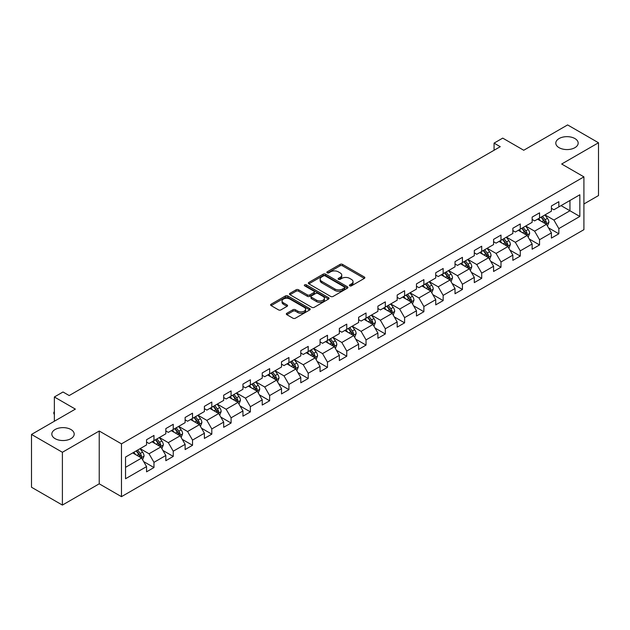 <?xml version="1.0" encoding="UTF-8"?>
<svg xmlns="http://www.w3.org/2000/svg" width="630" height="630" viewBox="0 0 630 630"><rect width="100%" height="100%" fill="white"/><g stroke="black" fill="none" stroke-linecap="round" stroke-linejoin="round"><path stroke-width="0.94" d="M349.76 285.839A1.197 0.693 0 0 0 351.461 285.839L364.345 278.397A1.717 0.992 0 0 0 364.849 277.696A1.717 0.992 0 0 0 364.345 276.995L342.515 264.387A1.717 0.992 0 0 0 340.09 264.387L327.198 271.829A1.197 0.693 0 0 0 326.844 272.317A1.197 0.693 0 0 0 327.198 272.814A1.197 0.693 0 0 0 328.899 272.814L330.569 271.845A5.489 3.166 0 0 1 338.326 271.845L340.145 272.9A5.489 3.166 0 0 1 341.759 275.137A5.489 3.166 0 0 1 340.145 277.381L338.483 278.342A1.197 0.693 0 0 0 338.129 278.838A1.197 0.693 0 0 0 338.483 279.326A1.197 0.693 0 0 0 340.176 279.326L341.846 278.365A5.489 3.166 0 0 1 349.611 278.365L351.43 279.413A5.489 3.166 0 0 1 353.036 281.657A5.489 3.166 0 0 1 351.43 283.894L349.76 284.855A1.197 0.693 0 0 0 349.414 285.351A1.197 0.693 0 0 0 349.76 285.839L349.76 284.855M70.922 429.518A11.182 6.457 0 0 0 58.732 428.116A11.182 6.457 0 0 0 51.825 434.086A11.182 6.457 0 0 0 55.101 438.653A11.182 6.457 0 0 0 67.292 440.047A11.182 6.457 0 0 0 74.198 434.086A11.182 6.457 0 0 0 70.922 429.518M574.899 138.553A11.182 6.457 0 0 0 562.708 137.151A11.182 6.457 0 0 0 555.802 143.12A11.182 6.457 0 0 0 559.078 147.68A11.182 6.457 0 0 0 571.268 149.082A11.182 6.457 0 0 0 578.175 143.12A11.182 6.457 0 0 0 574.899 138.553M286.831 313.275A1.717 0.992 0 0 0 286.335 313.976A1.717 0.992 0 0 0 286.831 314.677L292.958 318.213A1.717 0.992 0 0 0 295.383 318.213L309.7 309.944A1.717 0.992 0 0 0 310.204 309.243A1.717 0.992 0 0 0 309.7 308.55L287.863 295.942A1.717 0.992 0 0 0 285.437 295.942L271.128 304.203A1.717 0.992 0 0 0 270.624 304.904A1.717 0.992 0 0 0 271.128 305.605L278.523 309.881A1.717 0.992 0 0 0 280.948 309.881L287.075 306.337A1.717 0.992 0 0 0 287.579 305.637A1.717 0.992 0 0 0 287.075 304.944L283.405 302.825A4.591 2.646 0 0 1 282.067 300.951A4.591 2.646 0 0 1 284.894 298.502A4.591 2.646 0 0 1 289.894 299.077L304.274 307.377A4.591 2.646 0 0 1 305.613 309.243A4.591 2.646 0 0 1 302.786 311.692A4.591 2.646 0 0 1 297.785 311.118L295.383 309.739A1.717 0.992 0 0 0 292.958 309.739L286.831 313.275L286.831 314.677L292.958 311.165L292.958 309.739M583.915 203.978L598.5 195.56L598.5 142.758L567.606 124.921L523.735 150.255L502.724 138.12L494.07 143.12L500.252 146.688L69.19 395.553L63.016 391.986L54.361 396.979L54.361 421.242M62.394 452.277L62.394 505.079L99.225 483.816L99.225 431.015L62.394 452.277L31.5 434.44L75.372 409.114L54.361 396.979M99.225 431.015L121.472 443.859L583.915 176.865L583.915 229.666L121.472 496.66L121.472 443.859M598.5 142.758L561.669 164.02L583.915 176.865M330.687 296.431A1.717 0.992 0 0 0 333.113 296.431L347.429 288.17A1.717 0.992 0 0 0 347.925 287.469A1.717 0.992 0 0 0 347.429 286.768L325.592 274.16A1.717 0.992 0 0 0 323.166 274.16L308.85 282.421A1.717 0.992 0 0 0 308.346 283.122A1.717 0.992 0 0 0 308.85 283.823L330.687 296.431M305.148 286.099A1.197 0.693 0 0 1 306.361 286.264L328.537 299.069L314.252 307.322A1.717 0.992 0 0 1 311.826 307.322L289.989 294.714L296.116 291.202L296.116 289.776L289.989 293.312A1.717 0.992 0 0 0 289.485 294.013A1.717 0.992 0 0 0 289.989 294.714L289.989 293.312M296.116 291.202A1.717 0.992 0 0 1 298.541 291.202L298.541 289.776A1.717 0.992 0 0 0 296.116 289.776M298.541 289.776L307.393 294.887A1.717 0.992 0 0 0 309.818 294.887L313.882 292.541A1.717 0.992 0 0 0 314.386 291.848A1.717 0.992 0 0 0 313.882 291.147L304.668 285.823A1.197 0.693 0 0 1 304.314 285.327A1.197 0.693 0 0 1 305.054 284.689A1.197 0.693 0 0 1 306.361 284.839L328.561 297.659A1.717 0.992 0 0 1 329.065 298.36A1.717 0.992 0 0 1 328.561 299.061L328.561 297.659M62.394 505.079L31.5 487.242L31.5 434.44M143.656 461.585L153.972 467.547L153.972 462.341L165.832 455.49L165.832 460.695L173.25 456.419L173.25 451.206L185.118 444.355L185.118 449.568L192.528 445.284L192.528 440.079L204.396 433.227L204.396 438.433L211.806 434.157L211.806 428.943L223.674 422.1L223.674 427.305L231.084 423.021L231.084 417.816L242.952 410.965L242.952 416.178L250.37 411.894L250.37 406.689L262.23 399.837L262.23 405.043L269.648 400.767L269.648 395.553L281.508 388.702L281.508 393.915L288.926 389.631L288.926 384.426L300.786 377.575L300.786 382.78L308.204 378.504L308.204 373.291L320.064 366.447L320.064 371.653L327.482 367.369L327.482 362.163L339.349 355.312L339.349 360.525L346.76 356.241L346.76 351.028L358.627 344.185L358.627 349.39L366.038 345.106L366.038 339.901L377.905 333.05L377.905 338.263L385.316 333.979L385.316 328.773L397.183 321.922L397.183 327.127L404.602 322.851L404.602 317.638L416.462 310.787L416.462 316L423.88 311.716L423.88 306.511L435.74 299.659L435.74 304.865L443.158 300.589L443.158 295.375L455.017 288.532L455.017 293.738L462.436 289.454L462.436 284.248L474.295 277.397L474.295 282.61L481.714 278.326L481.714 273.121L493.581 266.269L493.581 271.475L500.992 267.199L500.992 261.986L512.859 255.134L512.859 260.348L520.27 256.064L520.27 250.858L532.137 244.007L532.137 249.212L539.548 244.936L539.548 239.723L551.415 232.88L551.415 238.085L558.834 233.801L558.834 228.595L579.836 216.468L579.836 194.772L569.953 200.482L569.953 210.759L579.836 216.468M153.972 467.547L146.554 471.831L146.554 466.617L125.543 478.745L125.543 457.057L146.554 444.93L146.554 439.716L153.972 435.44L153.972 440.646L165.832 433.794L165.832 428.589L173.25 424.305L173.25 429.518L185.118 422.667L185.118 417.462L192.528 413.178L192.528 418.383L204.396 411.54L204.396 406.326L211.806 402.05L211.806 407.256L223.674 400.404L223.674 395.199L231.084 390.915L231.084 396.128L242.952 389.277L242.952 384.064L250.37 379.788L250.37 384.993L262.23 378.142L262.23 372.936L269.648 368.652L269.648 373.866L281.508 367.014L281.508 361.809L288.926 357.525L288.926 362.73L300.786 355.887L300.786 350.674L308.204 346.398L308.204 351.603L320.064 344.752L320.064 339.546L327.482 335.262L327.482 340.476L339.349 333.624L339.349 328.411L346.76 324.135L346.76 329.34L358.627 322.489L358.627 317.284L366.038 313L366.038 318.213L377.905 311.362L377.905 306.148L385.316 301.872L385.316 307.078L397.183 300.226L397.183 295.021L404.602 290.737L404.602 295.95L416.462 289.099L416.462 283.894L423.88 279.61L423.88 284.815L435.74 277.972L435.74 272.759L443.158 268.482L443.158 273.688L455.017 266.837L455.017 261.631L462.436 257.347L462.436 262.56L474.295 255.709L474.295 250.496L481.714 246.22L481.714 251.425L493.581 244.574L493.581 239.368L500.992 235.084L500.992 240.298L512.859 233.446L512.859 228.241L520.27 223.957L520.27 229.162L532.137 222.319L532.137 217.106L539.548 212.83L539.548 218.035L551.415 211.184L551.415 205.978L558.834 201.695L558.834 206.908L579.836 194.772M151.995 441.787L160.894 446.93L149.026 453.773L140.128 448.639M146.554 442.071L149.026 443.504L153.972 440.646M149.026 453.773L153.972 462.341M160.894 446.93L165.832 455.49M171.273 430.66L180.172 435.795L168.304 442.646L159.406 437.511M165.832 430.944L168.304 432.369L173.25 429.518M168.304 442.646L173.25 451.206M180.172 435.795L185.118 444.355M190.551 419.525L199.45 424.667L187.582 431.519L178.684 426.376M185.118 419.816L187.582 421.242L192.528 418.383M187.582 431.519L192.528 440.079M199.45 424.667L204.396 433.227M209.829 408.397L218.728 413.532L206.868 420.383L197.97 415.249M204.396 408.681L206.868 410.106L211.806 407.256M206.868 420.383L211.806 428.943M218.728 413.532L223.674 422.1M229.107 397.27L238.006 402.405L226.146 409.256L217.248 404.113M223.674 397.554L226.146 398.979L231.084 396.128M226.146 409.256L231.084 417.816M238.006 402.405L242.952 410.965M248.385 386.135L257.284 391.277L245.424 398.121L236.526 392.986M242.952 386.418L245.424 387.852L250.37 384.993M245.424 398.121L250.37 406.689M257.284 391.277L262.23 399.837M267.671 375.007L276.562 380.142L264.702 386.993L255.804 381.859M262.23 375.291L264.702 376.716L269.648 373.866M264.702 386.993L269.648 395.553M276.562 380.142L281.508 388.702M286.949 363.872L295.848 369.015L283.98 375.858L275.082 370.724M281.508 364.164L283.98 365.589L288.926 362.73M283.98 375.858L288.926 384.426M295.848 369.015L300.786 377.575M306.227 352.745L315.126 357.879L303.258 364.731L294.36 359.596M300.786 353.028L303.258 354.454L308.204 351.603M303.258 364.731L308.204 373.291M315.126 357.879L320.064 366.447M325.505 341.618L334.404 346.752L322.536 353.603L313.638 348.461M320.064 341.901L322.536 343.326L327.482 340.476M322.536 353.603L327.482 362.163M334.404 346.752L339.349 355.312M344.783 330.482L353.682 335.617L341.814 342.468L332.916 337.334M339.349 330.766L341.814 332.199L346.76 329.34M341.814 342.468L346.76 351.028M353.682 335.617L358.627 344.185M364.061 319.355L372.96 324.489L361.1 331.341L352.202 326.198M358.627 319.638L361.1 321.064L366.038 318.213M361.1 331.341L366.038 339.901M372.96 324.489L377.905 333.05M383.339 308.22L392.238 313.362L380.378 320.205L371.48 315.071M377.905 308.511L380.378 309.936L385.316 307.078M380.378 320.205L385.316 328.773M392.238 313.362L397.183 321.922M402.617 297.092L411.516 302.227L399.656 309.078L390.757 303.943M397.183 297.376L399.656 298.801L404.602 295.95M399.656 309.078L404.602 317.638M411.516 302.227L416.462 310.787M421.903 285.957L430.794 291.099L418.934 297.951L410.035 292.808M416.462 286.248L418.934 287.674L423.88 284.815M418.934 297.951L423.88 306.511M430.794 291.099L435.74 299.659M441.181 274.83L450.08 279.964L438.212 286.815L429.313 281.681M435.74 275.113L438.212 276.538L443.158 273.688M438.212 286.815L443.158 295.375M450.08 279.964L455.017 288.532M460.459 263.702L469.358 268.837L457.49 275.688L448.591 270.546M455.017 263.986L457.49 265.411L462.436 262.56M457.49 275.688L462.436 284.248M469.358 268.837L474.295 277.397M479.737 252.567L488.636 257.709L476.768 264.553L467.87 259.418M474.295 252.85L476.768 254.284L481.714 251.425M476.768 264.553L481.714 273.121M488.636 257.709L493.581 266.269M499.015 241.44L507.914 246.574L496.046 253.425L487.147 248.291M493.581 241.723L496.046 243.148L500.992 240.298M496.046 253.425L500.992 261.986M507.914 246.574L512.859 255.134M518.293 230.304L527.192 235.447L515.332 242.298L506.433 237.156M512.859 230.596L515.332 232.021L520.27 229.162M515.332 242.298L520.27 250.858M527.192 235.447L532.137 244.007M537.571 219.177L546.47 224.311L534.61 231.163L525.711 226.028M532.137 219.46L534.61 220.886L539.548 218.035M534.61 231.163L539.548 239.723M546.47 224.311L551.415 232.88M561.054 205.624L569.953 210.759L553.888 220.035L544.989 214.893M551.415 208.333L553.888 209.758L558.834 206.908M553.888 220.035L558.834 228.595M99.225 483.816L121.472 496.66M494.07 143.12L494.07 150.255M125.543 467.334L141.616 458.057L132.717 452.923M141.616 458.057L146.554 466.617M548.51 227.847L558.834 233.801M529.231 238.975L539.548 244.936M509.953 250.11L520.27 256.064M490.675 261.237L500.992 267.199M471.397 272.365L481.714 278.326M452.12 283.5L462.436 289.454M432.834 294.627L443.158 300.589M413.556 305.763L423.88 311.716M394.278 316.89L404.602 322.851M375 328.025L385.316 333.979M355.722 339.153L366.038 345.106M336.444 350.28L346.76 356.241M317.166 361.415L327.482 367.369M297.888 372.543L308.204 378.504M278.602 383.678L288.926 389.631M259.324 394.805L269.648 400.767M240.046 405.933L250.37 411.894M220.768 417.068L231.084 423.021M201.49 428.195L211.806 434.157M182.212 439.33L192.528 445.284M162.934 450.458L173.25 456.419M350.241 286.004L351.43 285.319A5.489 3.166 0 0 0 353.036 283.083L353.036 281.657M341.759 275.137L341.759 276.57A5.489 3.166 0 0 1 340.145 278.807L338.964 279.492M364.329 278.413L342.515 265.821A1.717 0.992 0 0 0 340.09 265.821L327.679 272.979M347.406 288.178L325.592 275.586A1.717 0.992 0 0 0 323.166 275.586L308.873 283.839M344.397 287.957A1.197 0.693 0 0 0 344.744 287.469A1.197 0.693 0 0 0 344.397 286.973L325.23 275.909A1.197 0.693 0 0 0 323.529 275.909L321.773 276.924A5.489 3.166 0 0 0 320.166 279.169A5.489 3.166 0 0 0 321.773 281.405L334.869 288.973A5.489 3.166 0 0 0 342.633 288.973L344.397 287.957L344.397 289.383A1.197 0.693 0 0 0 344.744 288.894L344.744 287.469M320.166 279.169L320.166 280.594A5.489 3.166 0 0 0 321.773 282.839L321.773 281.405M344.397 289.383L342.633 290.399A5.489 3.166 0 0 1 334.869 290.399L321.773 282.839M298.541 291.202L307.393 296.32A1.717 0.992 0 0 0 309.818 296.32L313.882 293.974A1.717 0.992 0 0 0 314.386 293.273L314.386 291.848M316.583 300.195A4.591 2.646 0 0 0 321.584 300.77A4.591 2.646 0 0 0 324.418 298.321A4.591 2.646 0 0 0 323.072 296.447L318.008 293.525A1.717 0.992 0 0 0 315.583 293.525L311.519 295.872A1.717 0.992 0 0 0 311.015 296.572A1.717 0.992 0 0 0 311.519 297.273L316.583 300.195L316.583 301.62A4.591 2.646 0 0 0 321.584 302.195A4.591 2.646 0 0 0 324.418 299.746L324.418 298.321M311.015 296.572L311.015 297.998A1.717 0.992 0 0 0 311.519 298.699L311.519 297.273M316.583 301.62L311.519 298.699M305.613 309.243L305.613 310.677A4.591 2.646 0 0 1 302.786 313.126A4.591 2.646 0 0 1 297.785 312.551L295.383 311.165A1.717 0.992 0 0 0 292.958 311.165M282.067 300.951L282.067 302.376A4.591 2.646 0 0 0 283.405 304.251L283.405 302.825M287.052 306.353L283.405 304.251M309.7 308.55L309.7 309.944L287.863 297.368A1.717 0.992 0 0 0 285.437 297.368L271.152 305.621M547.446 226.005L548.919 222.303A4.63 2.677 -120 0 0 547.438 218.358L544.887 214.956M540.445 220.831L538.713 218.523M545.753 223.902L546.415 222.5A4.63 2.677 -120 0 0 545.092 219.713L542.54 216.31M541.383 216.98L544.21 220.752A2.362 1.362 60 0 1 544.643 221.469L546.415 222.5M541.06 217.161L543.611 220.571A4.63 2.677 60 0 1 544.934 223.359M528.168 237.132L529.641 233.431A4.63 2.677 -120 0 0 528.16 229.485L525.609 226.083M521.167 231.966L519.427 229.651M526.475 235.029L527.137 233.628A4.63 2.677 -120 0 0 525.814 230.848L523.262 227.438M522.105 228.107L524.932 231.887A2.362 1.362 60 0 1 525.357 232.604L527.137 233.628M521.782 228.296L524.333 231.698A4.63 2.677 60 0 1 525.656 234.486M508.89 248.267L510.363 244.566A4.63 2.677 -120 0 0 508.882 240.621L506.331 237.211M501.882 243.093L500.149 240.778M507.197 246.165L507.859 244.763A4.63 2.677 -120 0 0 506.536 241.975L503.984 238.573M502.827 239.243L505.654 243.015A2.362 1.362 60 0 1 506.079 243.731L507.859 244.763M502.504 239.424L505.047 242.834A4.63 2.677 60 0 1 506.378 245.613M489.612 259.395L491.077 255.693A4.63 2.677 -120 0 0 489.605 251.748L487.053 248.346M482.604 254.229L480.871 251.913M487.919 257.292L488.581 255.89A4.63 2.677 -120 0 0 487.258 253.102L484.706 249.7M483.541 250.37L486.376 254.15A2.362 1.362 60 0 1 486.801 254.866L488.581 255.89M483.218 250.559L485.769 253.961A4.63 2.677 60 0 1 487.1 256.749M470.334 270.53L471.799 266.821A4.63 2.677 -120 0 0 470.327 262.883L467.775 259.473M463.326 265.356L461.593 263.041M468.641 268.419L469.303 267.025A4.63 2.677 -120 0 0 467.98 264.238L465.428 260.828M464.263 261.497L467.098 265.277A2.362 1.362 60 0 1 467.523 265.994L469.303 267.025M463.94 261.686L466.491 265.096A4.63 2.677 60 0 1 467.822 267.876M451.056 281.657L452.521 277.956A4.63 2.677 -120 0 0 451.048 274.011L448.497 270.609M444.048 276.483L442.315 274.176M449.363 279.555L450.025 278.153A4.63 2.677 -120 0 0 448.694 275.365L446.142 271.963M444.985 272.632L447.812 276.412A2.362 1.362 60 0 1 448.245 277.129L450.025 278.153M444.662 272.822L447.213 276.224A4.63 2.677 60 0 1 448.536 279.011M431.77 292.793L433.243 289.083A4.63 2.677 -120 0 0 431.763 285.138L429.219 281.736M424.77 287.619L423.037 285.303M430.077 290.682L430.747 289.28A4.63 2.677 -120 0 0 429.416 286.5L426.864 283.091M425.707 283.76L428.534 287.54A2.362 1.362 60 0 1 428.967 288.257L430.747 289.28M425.384 283.949L427.935 287.351A4.63 2.677 60 0 1 429.258 290.139M412.492 303.92L413.965 300.219A4.63 2.677 -120 0 0 412.485 296.273L409.933 292.863M405.492 298.746L403.759 296.439M410.799 301.817L411.461 300.416A4.63 2.677 -120 0 0 410.138 297.628L407.586 294.226M406.429 294.895L409.256 298.667A2.362 1.362 60 0 1 409.689 299.384L411.461 300.416M406.106 295.076L408.657 298.486A4.63 2.677 60 0 1 409.98 301.266M393.214 315.047L394.687 311.346A4.63 2.677 -120 0 0 393.207 307.401L390.655 303.999M386.214 309.881L384.481 307.566M391.521 312.945L392.183 311.543A4.63 2.677 -120 0 0 390.86 308.755L388.308 305.353M387.151 306.023L389.978 309.802A2.362 1.362 60 0 1 390.411 310.519L392.183 311.543M386.828 306.211L389.379 309.613A4.63 2.677 60 0 1 390.702 312.401M373.936 326.183L375.409 322.473A4.63 2.677 -120 0 0 373.929 318.536L371.377 315.126M366.936 321.009L365.195 318.693M372.243 324.072L372.905 322.678A4.63 2.677 -120 0 0 371.582 319.89L369.03 316.481M367.873 317.158L370.7 320.93A2.362 1.362 60 0 1 371.125 321.647L372.905 322.678M367.55 317.339L370.101 320.749A4.63 2.677 60 0 1 371.424 323.529M354.659 337.31L356.131 333.609A4.63 2.677 -120 0 0 354.651 329.663L352.099 326.261M347.65 332.136L345.917 329.829M352.965 335.207L353.627 333.805A4.63 2.677 -120 0 0 352.304 331.018L349.752 327.616M348.595 328.285L351.422 332.065A2.362 1.362 60 0 1 351.847 332.782L353.627 333.805M348.272 328.474L350.815 331.876A4.63 2.677 60 0 1 352.146 334.664M335.38 348.445L336.845 344.736A4.63 2.677 -120 0 0 335.373 340.798L332.821 337.389M328.372 343.271L326.639 340.956M333.687 346.335L334.349 344.933A4.63 2.677 -120 0 0 333.026 342.153L330.474 338.743M329.309 339.412L332.144 343.192A2.362 1.362 60 0 1 332.569 343.909L334.349 344.933M328.986 339.601L331.537 343.003A4.63 2.677 60 0 1 332.868 345.791M316.102 359.572L317.567 355.871A4.63 2.677 -120 0 0 316.095 351.926L313.543 348.524M309.094 354.399L307.361 352.091M314.409 357.47L315.071 356.068A4.63 2.677 -120 0 0 313.748 353.28L311.196 349.878M310.031 350.548L312.866 354.32A2.362 1.362 60 0 1 313.291 355.036L315.071 356.068M309.708 350.729L312.26 354.139A4.63 2.677 60 0 1 313.59 356.926M296.825 370.7L298.289 366.999A4.63 2.677 -120 0 0 296.817 363.053L294.265 359.651M289.816 365.534L288.083 363.219M295.131 368.597L295.793 367.195A4.63 2.677 -120 0 0 294.462 364.408L291.911 361.006M290.753 361.675L293.58 365.455A2.362 1.362 60 0 1 294.013 366.172L295.793 367.195M290.43 361.864L292.981 365.266A4.63 2.677 60 0 1 294.305 368.054M277.539 381.835L279.011 378.134A4.63 2.677 -120 0 0 277.531 374.189L274.987 370.779M270.538 376.661L268.805 374.346M275.845 379.732L276.515 378.331A4.63 2.677 -120 0 0 275.184 375.543L272.632 372.141M271.475 372.81L274.302 376.582A2.362 1.362 60 0 1 274.735 377.299L276.515 378.331M271.152 372.991L273.704 376.401A4.63 2.677 60 0 1 275.026 379.181M258.261 392.962L259.733 389.261A4.63 2.677 -120 0 0 258.253 385.316L255.701 381.914M251.26 387.796L249.527 385.481M256.567 390.86L257.229 389.458A4.63 2.677 -120 0 0 255.906 386.67L253.355 383.268M252.197 383.938L255.024 387.718A2.362 1.362 60 0 1 255.457 388.434L257.229 389.458M251.874 384.127L254.425 387.529A4.63 2.677 60 0 1 255.748 390.316M238.983 404.098L240.455 400.389A4.63 2.677 -120 0 0 238.975 396.451L236.423 393.041M231.982 398.924L230.249 396.609M237.289 401.987L237.951 400.585A4.63 2.677 -120 0 0 236.628 397.806L234.077 394.396M232.919 395.065L235.746 398.845A2.362 1.362 60 0 1 236.179 399.562L237.951 400.585M232.596 395.254L235.148 398.656A4.63 2.677 60 0 1 236.47 401.444M219.705 415.225L221.177 411.524A4.63 2.677 -120 0 0 219.697 407.578L217.145 404.176M212.704 410.051L210.963 407.744M218.011 413.123L218.673 411.721A4.63 2.677 -120 0 0 217.35 408.933L214.798 405.531M213.641 406.2L216.468 409.973A2.362 1.362 60 0 1 216.893 410.697L218.673 411.721M213.318 406.381L215.869 409.791A4.63 2.677 60 0 1 217.192 412.579M200.427 426.352L201.899 422.651A4.63 2.677 -120 0 0 200.419 418.706L197.867 415.304M193.418 421.187L191.685 418.871M198.733 424.25L199.395 422.848A4.63 2.677 -120 0 0 198.072 420.068L195.52 416.658M194.363 417.328L197.19 421.108A2.362 1.362 60 0 1 197.615 421.824L199.395 422.848M194.04 417.517L196.584 420.919A4.63 2.677 60 0 1 197.914 423.706M181.149 437.488L182.613 433.786A4.63 2.677 -120 0 0 181.141 429.841L178.589 426.431M174.14 432.314L172.407 429.999M179.456 435.385L180.117 433.983A4.63 2.677 -120 0 0 178.794 431.196L176.243 427.794M175.077 428.463L177.912 432.235A2.362 1.362 60 0 1 178.337 432.952L180.117 433.983M174.754 428.644L177.306 432.054A4.63 2.677 60 0 1 178.636 434.834M161.871 448.615L163.335 444.914A4.63 2.677 -120 0 0 161.863 440.969L159.311 437.566M154.862 443.449L153.129 441.134M160.178 446.512L160.839 445.111A4.63 2.677 -120 0 0 159.508 442.323L156.964 438.921M155.799 439.59L158.634 443.37A2.362 1.362 60 0 1 159.059 444.087L160.839 445.111M155.476 439.779L158.028 443.181A4.63 2.677 60 0 1 159.358 445.969M142.593 459.75L144.057 456.041A4.63 2.677 -120 0 0 142.585 452.104L140.033 448.694M135.584 454.577L133.851 452.261M140.899 457.64L141.561 456.246A4.63 2.677 -120 0 0 140.23 453.458L137.679 450.048M136.521 450.718L139.348 454.498A2.362 1.362 60 0 1 139.781 455.214L141.561 456.246M136.198 450.907L138.75 454.317A4.63 2.677 60 0 1 140.073 457.097M54.361 414.493L53.841 413.666L53.841 412.233L54.361 411.933M54.361 412.54L53.841 412.233M351.43 285.319L351.43 283.894M338.483 279.326L338.483 278.342M340.145 278.807L340.145 277.381M327.198 272.814L327.198 271.829M340.09 265.821L340.09 264.387M342.515 265.821L342.515 264.387M364.345 278.397L364.345 276.995M308.85 283.823L308.85 282.421M323.166 275.586L323.166 274.16M325.592 275.586L325.592 274.16M347.429 288.17L347.429 286.768M334.869 290.399L334.869 288.973M342.633 290.399L342.633 288.973M307.393 296.32L307.393 294.887M309.818 296.32L309.818 294.887M313.882 293.974L313.882 292.541M306.361 286.264L306.361 284.839M295.383 311.165L295.383 309.739M297.785 312.551L297.785 311.118M287.075 306.337L287.075 304.944M271.128 305.605L271.128 304.203M285.437 297.368L285.437 295.942M287.863 297.368L287.863 295.942M546.013 224.052L548.887 222.39M545.092 219.713L547.438 218.358M541.8 221.618L543.611 220.571M526.735 235.179L529.61 233.525M525.814 230.848L528.16 229.485M522.522 232.746L524.333 231.698M507.457 246.314L510.331 244.653M506.536 241.975L508.882 240.621M503.236 243.873L505.047 242.834M488.179 257.442L491.053 255.78M487.258 253.102L489.605 251.748M483.958 255.008L485.769 253.961M468.901 268.569L471.768 266.915M467.98 264.238L470.327 262.883M464.68 266.136L466.491 265.096M449.623 279.704L452.49 278.043M448.694 275.365L451.048 274.011M445.402 277.271L447.213 276.224M430.337 290.832L433.212 289.178M429.416 286.5L431.763 285.138M426.124 288.398L427.935 287.351M411.059 301.967L413.934 300.305M410.138 297.628L412.485 296.273M406.846 299.534L408.657 298.486M391.781 313.094L394.656 311.433M390.86 308.755L393.207 307.401M387.568 310.661L389.379 309.613M372.503 324.23L375.378 322.568M371.582 319.89L373.929 318.536M368.29 321.788L370.101 320.749M353.225 335.357L356.1 333.695M352.304 331.018L354.651 329.663M349.004 332.923L350.815 331.876M333.947 346.484L336.822 344.83M333.026 342.153L335.373 340.798M329.726 344.051L331.537 343.003M314.669 357.62L317.536 355.958M313.748 353.28L316.095 351.926M310.448 355.186L312.26 354.139M295.391 368.747L298.258 367.093M294.462 364.408L296.817 363.053M291.17 366.314L292.981 365.266M276.105 379.882L278.98 378.22M275.184 375.543L277.531 374.189M271.892 377.441L273.704 376.401M256.827 391.01L259.702 389.348M255.906 386.67L258.253 385.316M252.614 388.576L254.425 387.529M237.549 402.137L240.424 400.483M236.628 397.806L238.975 396.451M233.336 399.703L235.148 398.656M218.271 413.272L221.146 411.61M217.35 408.933L219.697 407.578M214.058 410.839L215.869 409.791M198.993 424.399L201.868 422.746M198.072 420.068L200.419 418.706M194.772 421.966L196.584 420.919M179.715 435.535L182.59 433.873M178.794 431.196L181.141 429.841M175.494 433.094L177.306 432.054M160.437 446.662L163.304 445.001M159.508 442.323L161.863 440.969M156.216 444.229L158.028 443.181M141.159 457.79L144.026 456.136M140.23 453.458L142.585 452.104M136.938 455.356L138.75 454.317"/></g></svg>
